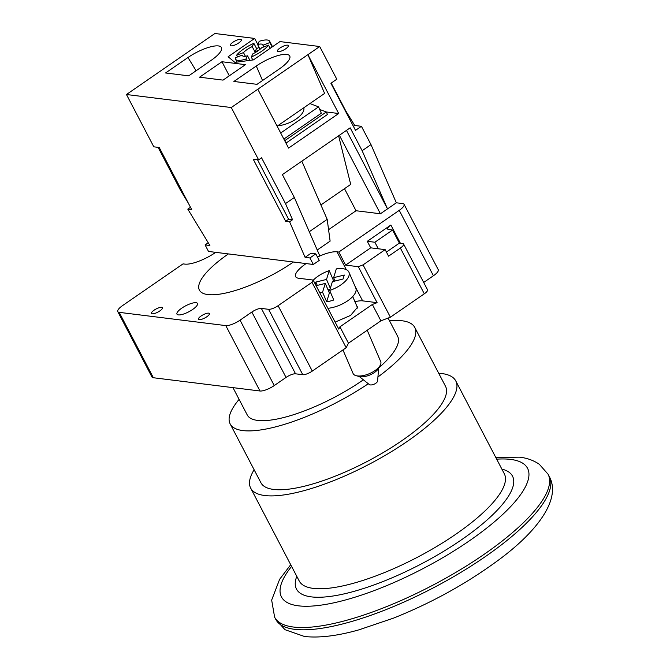 <?xml version="1.0" encoding="UTF-8"?>
<svg xmlns="http://www.w3.org/2000/svg" width="670" height="670" viewBox="0 0 670 670"><rect width="100%" height="100%" fill="white"/><g stroke="black" fill="none" stroke-linecap="round" stroke-linejoin="round"><path stroke-width="1" d="M342.948 349.941L353.073 373.466A15.042 6.625 -23.3 0 0 356.13 375.686A15.042 6.625 -23.3 0 0 369.505 373.6A15.042 6.625 -23.3 0 0 380.217 365.317A15.042 6.625 -23.3 0 0 380.744 364.086A15.042 6.625 -23.3 0 0 380.702 361.574L367.219 330.251M327.915 308.317A21.214 9.338 -23.3 0 0 355.837 291.618A21.214 9.338 -23.3 0 0 355.778 288.066L348.928 272.162A21.214 9.338 -23.3 0 0 336.332 268.879L333.618 277.673L344.271 275.035L343.04 279.03L332.387 281.668L329.665 290.47A21.214 9.338 -23.3 0 0 348.986 275.713A21.214 9.338 -23.3 0 0 348.928 272.162M334.523 279.792A21.214 9.338 -23.3 0 0 333.333 280.177L329.23 270.638A21.214 9.338 -23.3 0 0 313.233 280.236M359.246 376.507L369.321 384.555A4.631 2.035 -23.3 0 0 373.801 384.329A4.631 2.035 -23.3 0 0 377.537 381.289A4.631 2.035 -23.3 0 0 377.595 380.987L378.667 368.14M380.217 365.317L378.575 368.316A11.96 5.26 156.7 0 1 370.066 374.899A11.96 5.26 156.7 0 1 359.43 376.557L356.13 375.686M329.665 290.47L333.777 300.009A21.214 9.338 -23.3 0 1 326.667 301.768L322.563 292.229A21.214 9.338 -23.3 0 1 319.657 292.522M329.23 270.638L326.508 279.44L315.855 282.078L315.235 284.072M316.089 285.705L325.277 283.427L322.563 292.229M325.277 283.427L329.389 292.974L326.667 301.768M333.333 280.177L332.915 281.534M327.957 289.641L330.084 289.113M330.335 288.309L326.508 279.44M335.05 281.006L333.618 277.673M317.287 285.412L315.855 282.078M272.112 47.001L269.801 42.587A19.288 5.62 -27.6 0 0 269.658 41.247A19.288 5.62 -27.6 0 0 259.24 41.28L257.59 44.538L260.06 49.279M252.808 59.973L251.275 57.042A19.288 5.62 -27.6 0 0 268.511 45.141L270.178 48.332M242.565 55.853L242.197 55.158A11.574 3.375 -27.6 0 0 242.314 55.543A11.574 3.375 -27.6 0 0 247.54 55.819L249.918 60.359M258.896 50.2A11.574 3.375 -27.6 0 0 257.716 50.618A11.574 3.375 -27.6 0 0 254.943 51.816L252.205 46.59A11.574 3.375 -27.6 0 0 243.486 52.603L245.396 56.255M238.746 42.947A6.172 1.801 152.4 0 1 230.379 45.443A6.172 1.801 152.4 0 1 232.959 42.227A6.172 1.801 152.4 0 1 241.317 39.723A6.172 1.801 152.4 0 1 238.746 42.947M285.73 48.784A6.172 1.801 152.4 0 1 277.372 51.28A6.172 1.801 152.4 0 1 279.943 48.064A6.172 1.801 152.4 0 1 288.309 45.568A6.172 1.801 152.4 0 1 285.73 48.784M277.69 125.784A19.288 8.492 -23.3 0 0 282.841 124.93A19.288 8.492 -23.3 0 0 303.795 107.778M199.551 77.192L223.043 80.115L245.446 64.655L221.954 61.74L199.551 77.192M165.574 72.971L187.977 57.511A24.681 7.194 -27.6 0 1 221.351 47.394A24.681 7.194 -27.6 0 1 211.109 60.392L188.706 75.844L165.574 72.971M256.292 66.003A24.681 7.194 152.4 0 1 289.8 56.146A24.681 7.194 152.4 0 1 279.423 68.876L257.02 84.336L233.889 81.464L256.292 66.003L262.54 80.526M208.236 242.749L205.095 244.91L209.911 245.513L187.801 209.132L191.712 209.618L159.234 147.501L153.815 146.822L126.463 94.512L214.894 33.5L254.65 38.441L228.127 56.741L234.877 62.385L253.428 59.89L279.951 41.582L319.707 46.523L307.915 54.664L324.607 93.423L277.12 126.178M126.463 94.512L231.276 107.535L258.628 159.854L253.21 159.175L285.68 221.301L289.599 221.787L305.084 257.339L310.981 253.268L315.805 253.871L309.909 257.942L305.084 257.339M257.808 89.236L288.577 148.087L338.685 113.515L307.915 54.664L231.276 107.535M319.691 109.453L326.34 111.974L338.685 113.515M284.716 140.7L326.34 111.974L327.437 114.511L285.981 143.12M187.801 209.132L190.489 207.273M158.103 147.358L180.691 190.565L188.245 202.993M257.498 159.711L288.628 219.266L292.547 219.752L285.504 203.588L261.576 157.819L258.628 159.854M292.547 219.752L289.599 221.787M285.504 203.588L294.348 197.491L319.699 255.672L317.521 257.163M344.489 188.689L356.021 210.74L380.418 213.772L339.38 135.281M320.905 204.953L350.703 184.401L338.618 135.801M317.228 250.01L330.117 241.125L327.186 219.358L301.835 161.177L350.184 127.828L362.143 150.717L370.987 144.611L396.339 202.792L387.495 208.898L362.143 150.717M356.021 210.74L328.576 229.684M319.707 46.523L336.801 79.219L330.905 83.289L355.519 130.374L361.415 126.303L370.987 144.611M294.348 197.491L282.38 174.602L301.835 161.177M346.457 130.399L387.495 208.898L380.418 213.772M315.805 253.871L319.222 260.412L313.326 264.474L208.512 251.451L205.095 244.91M257.716 44.295L254.65 38.441M361.415 126.303L354.732 125.474L345.762 110.91L331.215 83.08M313.326 264.474L309.909 257.942M229.299 75.794L221.954 61.74M309.909 103.565L318.577 106.857L280.688 133.003M283.862 139.067L321.315 113.222L318.577 106.857M309.264 231.728L327.186 219.358M288.628 219.266L285.68 221.301M353.433 126.37L354.732 125.474M242.197 55.158L235.329 57.771A19.288 5.62 -27.6 0 0 235.472 59.119A19.288 5.62 -27.6 0 0 245.898 59.086L247.54 55.819M243.486 52.603L236.619 55.216L237.515 56.942M269.801 42.587L262.933 45.208A11.574 3.375 -27.6 0 0 262.816 44.823A11.574 3.375 -27.6 0 0 257.59 44.538M263.829 46.925L262.933 45.208M268.511 45.141L261.643 47.763A11.574 3.375 -27.6 0 1 252.925 53.776L251.275 57.042M252.205 46.59L253.855 43.324L256.593 48.558L254.943 51.816M256.593 48.558A19.288 5.62 152.4 0 1 259.139 47.503M246.778 60.786L245.898 59.086M253.855 43.324A19.288 5.62 -27.6 0 0 236.619 55.216M228.395 253.922A69.429 20.242 -27.6 0 0 199.392 290.127A69.429 20.242 -27.6 0 0 207.859 294.574A69.429 20.242 -27.6 0 0 293.443 262.003M356.934 306.349L357.646 307.078L350.619 315.403L335.134 322.119M161.671 307.312A6.172 1.801 -27.6 0 0 155.055 309.565A6.172 1.801 -27.6 0 0 151.487 313.426A6.172 1.801 -27.6 0 0 152.241 313.82A6.172 1.801 -27.6 0 0 158.857 311.558A6.172 1.801 -27.6 0 0 162.425 307.706A6.172 1.801 -27.6 0 0 161.671 307.312M208.655 313.15A6.172 1.801 -27.6 0 0 202.038 315.403A6.172 1.801 -27.6 0 0 198.471 319.263A6.172 1.801 -27.6 0 0 199.225 319.657A6.172 1.801 -27.6 0 0 205.841 317.396A6.172 1.801 -27.6 0 0 209.409 313.543A6.172 1.801 -27.6 0 0 208.655 313.15M196.067 302.706A11.574 3.375 -27.6 0 0 183.664 306.935A11.574 3.375 -27.6 0 0 176.972 314.163A11.574 3.375 -27.6 0 0 178.379 314.908A11.574 3.375 -27.6 0 0 190.791 310.671A11.574 3.375 -27.6 0 0 197.483 303.443A11.574 3.375 -27.6 0 0 196.067 302.706M232.959 387.628L247.255 414.981A84.855 24.74 -27.6 0 0 257.607 420.408A84.855 24.74 -27.6 0 0 363.375 379.806M378.843 367.83A84.855 24.74 -27.6 0 0 397.653 336.357L388.097 318.074M389.496 320.762A104.143 30.359 152.4 0 1 402.042 320.762A104.143 30.359 152.4 0 1 414.747 327.421L445.508 386.28A104.143 30.359 152.4 0 1 385.284 451.337A104.143 30.359 152.4 0 1 273.636 489.435A104.143 30.359 152.4 0 1 260.932 482.769L230.162 423.917A104.143 30.359 152.4 0 1 239.098 399.387M414.747 327.421A104.143 30.359 152.4 0 1 377.93 376.976M368.299 383.743A104.143 30.359 152.4 0 1 242.867 430.576A104.143 30.359 152.4 0 1 230.162 423.917M438.699 373.249A115.709 33.735 152.4 0 1 441.656 373.517A115.709 33.735 152.4 0 1 455.768 380.912A115.709 33.735 152.4 0 1 388.851 453.213A115.709 33.735 152.4 0 1 264.792 495.532A115.709 33.735 152.4 0 1 250.68 488.129A115.709 33.735 152.4 0 1 254.123 469.737M386.431 252.062L399.395 243.118L402.653 243.52A7.713 2.253 152.4 0 1 403.591 244.014L427.519 289.792A7.713 2.253 152.4 0 1 424.303 293.812L390.401 317.203L380.895 320.821L348.467 343.191L346.189 347.705L312.287 371.088A7.713 2.253 152.4 0 1 302.773 374.706L295.545 373.81A7.713 2.253 -27.6 0 0 286.04 377.428L274.248 385.568A11.574 3.375 152.4 0 1 259.985 390.995L153.363 377.738A11.574 3.375 152.4 0 1 151.956 377.001L117.769 311.609A11.574 3.375 -27.6 0 0 119.176 312.346L153.363 377.738M433.423 275.747L399.236 210.355A11.574 3.375 -27.6 0 0 404.069 204.317L438.255 269.709A11.574 3.375 152.4 0 1 433.423 275.747L423.691 282.464M403.591 244.014A7.713 2.253 152.4 0 1 400.367 248.042L388.575 256.175L385.158 249.634L363.056 264.885L390.401 317.203M367.286 241.3L374.873 242.239L392.561 230.036L388.583 229.542A7.713 2.253 152.4 0 1 387.645 229.048A7.713 2.253 152.4 0 1 390.87 225.028L367.286 241.3L370.703 247.833L385.158 249.634M117.769 311.609A11.574 3.375 -27.6 0 1 122.602 305.57L183.027 263.888L184.836 264.106A25.075 7.311 -27.6 0 0 215.74 252.347M396.339 202.792L402.662 203.58A11.574 3.375 -27.6 0 1 404.069 204.317M399.236 210.355L338.811 252.046L345.645 265.119L358.299 266.694L377.101 302.664L372.344 304.473L339.916 326.843L338.777 329.096L313.141 280.052L298.686 278.259A25.075 7.311 152.4 0 1 295.629 276.651A25.075 7.311 152.4 0 1 306.098 263.578M370.703 247.833L345.645 265.119M318.116 256.761A25.075 7.311 152.4 0 1 337.002 251.82L338.811 252.046M354.933 301.718A25.075 7.311 152.4 0 1 362.646 300.863L377.101 302.664M358.299 266.694L363.056 264.885M374.873 242.239L378.29 248.779M380.895 320.821L372.344 304.473M313.141 280.052L312.002 282.313L278.1 305.696L312.287 371.088M346.189 347.705L312.002 282.313M348.467 343.191L339.916 326.843M302.773 374.706L268.586 309.314A7.713 2.253 -27.6 0 0 278.1 305.696M268.586 309.314L261.359 308.418L295.545 373.81M286.04 377.428L251.853 312.036A7.713 2.253 152.4 0 1 261.359 308.418M251.853 312.036L240.061 320.168L274.248 385.568M259.985 390.995L225.798 325.603A11.574 3.375 -27.6 0 0 240.061 320.168M225.798 325.603L119.176 312.346M392.561 230.036L399.395 243.118M196.092 70.752L187.977 57.511M250.68 488.129L299.222 580.99A115.709 33.735 -27.6 0 0 313.334 588.394A115.709 33.735 -27.6 0 0 437.393 546.067A115.709 33.735 -27.6 0 0 504.309 473.774L455.768 380.912M501.872 469.109A121.881 35.535 152.4 0 1 457.878 542.248A121.881 35.535 152.4 0 1 311.349 596.878A121.881 35.535 152.4 0 1 296.785 576.326M291.592 566.393A138.849 40.485 -27.6 0 0 298.385 605.822A138.849 40.485 -27.6 0 0 469.561 540.698A138.849 40.485 -27.6 0 0 510.624 459.402A138.849 40.485 -27.6 0 0 496.679 459.176M495.792 457.484L519.359 457.166C526.729 457.92 533.37 460.282 539.283 464.243L548.06 474.209A154.284 44.982 152.4 0 1 458.841 570.606A154.284 44.982 152.4 0 1 293.427 627.036A154.284 44.982 152.4 0 1 274.616 617.17L275.814 619.457A154.284 44.982 -27.6 0 0 294.624 629.323A154.284 44.982 -27.6 0 0 460.039 572.892A154.284 44.982 -27.6 0 0 549.258 476.504C561.619 498.706 537.717 532.039 495.038 562.591C464.251 584.851 430.408 603.369 393.499 618.134L358.936 629.842C337.554 635.889 319.414 638.108 304.515 636.5L284.943 629.674L275.814 619.457M424.303 293.812L400.367 248.042M390.87 225.028L400.384 243.244M337.002 251.82L346.323 269.65M354.966 286.182L362.646 300.863M357.705 308.141L352.713 296.559M269.658 41.247L272.514 46.716M235.472 59.119L237.029 62.092M548.06 474.209L549.258 476.504M290.713 564.701L279.599 579.349L271.66 600.102L274.616 617.17"/></g></svg>
